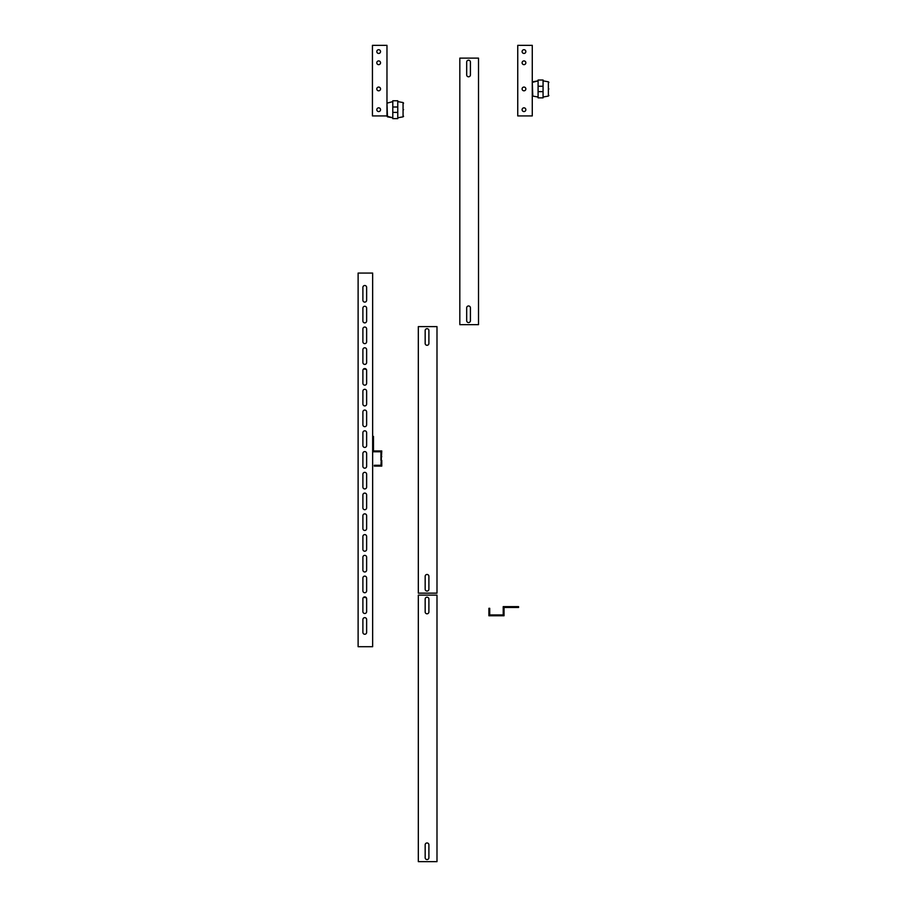 <?xml version="1.0" encoding="UTF-8"?>
<svg xmlns="http://www.w3.org/2000/svg" width="907" height="907" viewBox="0 0 907 907"><rect width="100%" height="100%" fill="white"/><g stroke="black" fill="none" stroke-linecap="round" stroke-linejoin="round"><path stroke-width="1.36" d="M362.891 370.419A1.871 1.871 0 0 1 363.514 369.024L366.315 369.376A1.871 1.871 0 0 1 366.632 370.419A1.871 1.871 0 0 0 364.761 368.548A1.871 1.871 0 0 0 362.891 370.419L362.891 383.287A1.871 1.871 0 0 0 364.761 385.158A1.871 1.871 0 0 0 366.632 383.287L366.632 370.419M362.891 598.756A1.871 1.871 0 0 1 363.514 597.362L366.315 597.713A1.871 1.871 0 0 1 366.632 598.756A1.871 1.871 0 0 0 364.761 596.885A1.871 1.871 0 0 0 362.891 598.756L362.891 611.624A1.871 1.871 0 0 0 364.761 613.495A1.871 1.871 0 0 0 366.632 611.624L366.632 598.756M459.826 58.116L478.511 58.116L478.511 324.649L459.826 324.649L459.826 58.116M466.686 307.836L466.686 320.704A1.871 1.871 0 0 0 468.545 322.575A1.871 1.871 0 0 0 470.416 320.704L470.416 307.836A1.871 1.871 0 0 0 468.545 305.965A1.871 1.871 0 0 0 466.686 307.836A1.871 1.871 0 0 1 468.545 305.965A1.871 1.871 0 0 1 470.416 307.836M470.416 74.93L470.416 62.061A1.871 1.871 0 0 0 468.545 60.191A1.871 1.871 0 0 0 466.686 62.061L466.686 74.93A1.871 1.871 0 0 0 468.545 76.8A1.871 1.871 0 0 0 470.416 74.93A1.871 1.871 0 0 1 468.545 76.8A1.871 1.871 0 0 1 466.686 74.93M418.32 595.117L436.993 595.117L436.993 861.65L418.32 861.65L418.32 595.117M425.168 844.836L425.168 857.705A1.871 1.871 0 0 0 427.038 859.575A1.871 1.871 0 0 0 428.898 857.705L428.898 844.836A1.871 1.871 0 0 0 427.038 842.966A1.871 1.871 0 0 0 425.168 844.836A1.871 1.871 0 0 1 427.038 842.966A1.871 1.871 0 0 1 428.898 844.836M428.898 611.93L428.898 599.062A1.871 1.871 0 0 0 427.038 597.191A1.871 1.871 0 0 0 425.168 599.062L425.168 611.93A1.871 1.871 0 0 0 427.038 613.801A1.871 1.871 0 0 0 428.898 611.93A1.871 1.871 0 0 1 427.038 613.801A1.871 1.871 0 0 1 425.168 611.93M418.32 326.622L436.993 326.622L436.993 593.144L418.32 593.144L418.32 326.622M425.168 576.33L425.168 589.199A1.871 1.871 0 0 0 427.038 591.069A1.871 1.871 0 0 0 428.898 589.199L428.898 576.33A1.871 1.871 0 0 0 427.038 574.471A1.871 1.871 0 0 0 425.168 576.33A1.871 1.871 0 0 1 427.038 574.471A1.871 1.871 0 0 1 428.898 576.33M428.898 343.436L428.898 330.567A1.871 1.871 0 0 0 427.038 328.697A1.871 1.871 0 0 0 425.168 330.567L425.168 343.436A1.871 1.871 0 0 0 427.038 345.295A1.871 1.871 0 0 0 428.898 343.436A1.871 1.871 0 0 1 427.038 345.295A1.871 1.871 0 0 1 425.168 343.436M364.761 617.644A1.871 1.871 0 0 0 362.891 619.515L362.891 632.383A1.871 1.871 0 0 0 364.761 634.254A1.871 1.871 0 0 0 366.632 632.383L366.632 619.515A1.871 1.871 0 0 0 364.761 617.644M364.761 576.126A1.871 1.871 0 0 0 362.891 577.997L362.891 590.865A1.871 1.871 0 0 0 364.761 592.736A1.871 1.871 0 0 0 366.632 590.865L366.632 577.997A1.871 1.871 0 0 0 364.761 576.126M364.761 555.367A1.871 1.871 0 0 0 362.891 557.238L362.891 570.106A1.871 1.871 0 0 0 364.761 571.977A1.871 1.871 0 0 0 366.632 570.106L366.632 557.238A1.871 1.871 0 0 0 364.761 555.367M364.761 534.608A1.871 1.871 0 0 0 362.891 536.479L362.891 549.347A1.871 1.871 0 0 0 364.761 551.218A1.871 1.871 0 0 0 366.632 549.347L366.632 536.479A1.871 1.871 0 0 0 364.761 534.608M364.761 513.85A1.871 1.871 0 0 0 362.891 515.72L362.891 528.588A1.871 1.871 0 0 0 364.761 530.459A1.871 1.871 0 0 0 366.632 528.588L366.632 515.72A1.871 1.871 0 0 0 364.761 513.85M364.761 493.091A1.871 1.871 0 0 0 362.891 494.961L362.891 507.829A1.871 1.871 0 0 0 364.761 509.7A1.871 1.871 0 0 0 366.632 507.829L366.632 494.961A1.871 1.871 0 0 0 364.761 493.091M364.761 472.343A1.871 1.871 0 0 0 362.891 474.202L362.891 487.07A1.871 1.871 0 0 0 364.761 488.941A1.871 1.871 0 0 0 366.632 487.07L366.632 474.202A1.871 1.871 0 0 0 364.761 472.343M364.761 430.825A1.871 1.871 0 0 0 362.891 432.696L362.891 445.564A1.871 1.871 0 0 0 364.761 447.423A1.871 1.871 0 0 0 366.632 445.564L366.632 432.696A1.871 1.871 0 0 0 364.761 430.825M364.761 410.066A1.871 1.871 0 0 0 362.891 411.937L362.891 424.805A1.871 1.871 0 0 0 364.761 426.675A1.871 1.871 0 0 0 366.632 424.805L366.632 411.937A1.871 1.871 0 0 0 364.761 410.066M364.761 389.307A1.871 1.871 0 0 0 362.891 391.178L362.891 404.046A1.871 1.871 0 0 0 364.761 405.917A1.871 1.871 0 0 0 366.632 404.046L366.632 391.178A1.871 1.871 0 0 0 364.761 389.307M364.761 347.789A1.871 1.871 0 0 0 362.891 349.66L362.891 362.528A1.871 1.871 0 0 0 364.761 364.399A1.871 1.871 0 0 0 366.632 362.528L366.632 349.66A1.871 1.871 0 0 0 364.761 347.789M364.761 327.03A1.871 1.871 0 0 0 362.891 328.901L362.891 341.769A1.871 1.871 0 0 0 364.761 343.64A1.871 1.871 0 0 0 366.632 341.769L366.632 328.901A1.871 1.871 0 0 0 364.761 327.03M364.761 306.271A1.871 1.871 0 0 0 362.891 308.142L362.891 321.01A1.871 1.871 0 0 0 364.761 322.881A1.871 1.871 0 0 0 366.632 321.01L366.632 308.142A1.871 1.871 0 0 0 364.761 306.271M364.761 285.512A1.871 1.871 0 0 0 362.891 287.383L362.891 300.251A1.871 1.871 0 0 0 364.761 302.122A1.871 1.871 0 0 0 366.632 300.251L366.632 287.383A1.871 1.871 0 0 0 364.761 285.512M364.761 451.584A1.871 1.871 0 0 0 362.891 453.443L362.891 466.323A1.871 1.871 0 0 0 364.761 468.182A1.871 1.871 0 0 0 366.632 466.323L366.632 453.443A1.871 1.871 0 0 0 364.761 451.584M372.652 646.702L358.118 646.702L358.118 273.064L372.652 273.064L372.652 646.702M380.532 62.787A1.871 1.871 0 0 0 378.673 60.916A1.871 1.871 0 0 0 376.802 62.787A1.871 1.871 0 0 0 378.673 64.658A1.871 1.871 0 0 0 380.532 62.787M380.532 51.574A1.871 1.871 0 0 0 378.673 49.704A1.871 1.871 0 0 0 376.802 51.574A1.871 1.871 0 0 0 378.673 53.445A1.871 1.871 0 0 0 380.532 51.574M380.532 88.943A1.871 1.871 0 0 0 378.673 87.072A1.871 1.871 0 0 0 376.802 88.943A1.871 1.871 0 0 0 378.673 90.813A1.871 1.871 0 0 0 380.532 88.943M380.532 109.702A1.871 1.871 0 0 0 378.673 107.831A1.871 1.871 0 0 0 376.802 109.702A1.871 1.871 0 0 0 378.673 111.572A1.871 1.871 0 0 0 380.532 109.702M372.437 115.926L372.437 45.35L386.972 45.35L386.972 115.926L372.437 115.926M381.779 460.405L381.779 466.107L374.308 466.107L374.308 465.28L380.951 465.28L381.779 450.96L373.48 450.96L373.48 445.348L372.652 445.348M372.652 451.788L380.951 451.788L380.951 456.663L381.779 456.663M380.951 460.405L380.951 456.663M372.652 436.426L373.48 436.426L373.48 445.348M372.652 441.618L373.48 441.618M498.34 615.774L504.043 615.774L504.043 607.475L509.655 607.475L509.655 606.636L503.215 606.636L503.215 614.946L498.34 614.946L498.34 615.774L488.896 615.774L488.896 608.302L489.723 608.302L489.723 614.946L494.598 614.946L494.598 615.774M494.598 614.946L498.34 614.946M509.655 606.636L518.577 606.636L518.577 607.475L509.655 607.475M513.385 606.636L513.385 607.475M425.168 599.062A1.871 1.871 0 0 1 427.038 597.191A1.871 1.871 0 0 1 428.898 599.062M428.898 857.705A1.871 1.871 0 0 1 427.038 859.575A1.871 1.871 0 0 1 425.168 857.705M425.168 330.567A1.871 1.871 0 0 1 427.038 328.697A1.871 1.871 0 0 1 428.898 330.567M428.898 589.199A1.871 1.871 0 0 1 427.038 591.069A1.871 1.871 0 0 1 425.168 589.199M466.686 62.061A1.871 1.871 0 0 1 468.545 60.191A1.871 1.871 0 0 1 470.416 62.061M470.416 320.704A1.871 1.871 0 0 1 468.545 322.575A1.871 1.871 0 0 1 466.686 320.704M366.632 300.251A1.871 1.871 0 0 1 364.761 302.122A1.871 1.871 0 0 1 362.891 300.251M366.632 321.01A1.871 1.871 0 0 1 364.761 322.881A1.871 1.871 0 0 1 362.891 321.01M366.632 341.769A1.871 1.871 0 0 1 364.761 343.64A1.871 1.871 0 0 1 362.891 341.769M366.632 362.528A1.871 1.871 0 0 1 364.761 364.399A1.871 1.871 0 0 1 362.891 362.528M366.632 383.287A1.871 1.871 0 0 1 364.761 385.158A1.871 1.871 0 0 1 362.891 383.287M366.632 404.046A1.871 1.871 0 0 1 364.761 405.917A1.871 1.871 0 0 1 362.891 404.046M366.632 424.805A1.871 1.871 0 0 1 364.761 426.675A1.871 1.871 0 0 1 362.891 424.805M366.632 445.564A1.871 1.871 0 0 1 364.761 447.423A1.871 1.871 0 0 1 362.891 445.564M366.632 507.829A1.871 1.871 0 0 1 364.761 509.7A1.871 1.871 0 0 1 362.891 507.829M366.632 528.588A1.871 1.871 0 0 1 364.761 530.459A1.871 1.871 0 0 1 362.891 528.588M366.632 549.347A1.871 1.871 0 0 1 364.761 551.218A1.871 1.871 0 0 1 362.891 549.347M366.632 570.106A1.871 1.871 0 0 1 364.761 571.977A1.871 1.871 0 0 1 362.891 570.106M366.632 590.865A1.871 1.871 0 0 1 364.761 592.736A1.871 1.871 0 0 1 362.891 590.865M366.632 611.624A1.871 1.871 0 0 1 364.761 613.495A1.871 1.871 0 0 1 362.891 611.624M366.632 632.383A1.871 1.871 0 0 1 364.761 634.254A1.871 1.871 0 0 1 362.891 632.383M366.632 466.323A1.871 1.871 0 0 1 364.761 468.182A1.871 1.871 0 0 1 362.891 466.323M362.891 453.443A1.871 1.871 0 0 1 364.761 451.584A1.871 1.871 0 0 1 366.632 453.443M362.891 619.515A1.871 1.871 0 0 1 364.761 617.644A1.871 1.871 0 0 1 366.632 619.515M362.891 577.997A1.871 1.871 0 0 1 364.761 576.126A1.871 1.871 0 0 1 366.632 577.997M362.891 557.238A1.871 1.871 0 0 1 364.761 555.367A1.871 1.871 0 0 1 366.632 557.238M362.891 536.479A1.871 1.871 0 0 1 364.761 534.608A1.871 1.871 0 0 1 366.632 536.479M362.891 515.72A1.871 1.871 0 0 1 364.761 513.85A1.871 1.871 0 0 1 366.632 515.72M362.891 494.961A1.871 1.871 0 0 1 364.761 493.091A1.871 1.871 0 0 1 366.632 494.961M362.891 474.202A1.871 1.871 0 0 1 364.761 472.343A1.871 1.871 0 0 1 366.632 474.202M362.891 432.696A1.871 1.871 0 0 1 364.761 430.825A1.871 1.871 0 0 1 366.632 432.696M362.891 411.937A1.871 1.871 0 0 1 364.761 410.066A1.871 1.871 0 0 1 366.632 411.937M362.891 391.178A1.871 1.871 0 0 1 364.761 389.307A1.871 1.871 0 0 1 366.632 391.178M362.891 349.66A1.871 1.871 0 0 1 364.761 347.789A1.871 1.871 0 0 1 366.632 349.66M362.891 328.901A1.871 1.871 0 0 1 364.761 327.03A1.871 1.871 0 0 1 366.632 328.901M362.891 308.142A1.871 1.871 0 0 1 364.761 306.271A1.871 1.871 0 0 1 366.632 308.142M362.891 287.383A1.871 1.871 0 0 1 364.761 285.512A1.871 1.871 0 0 1 366.632 287.383M525.845 62.787A1.871 1.871 0 0 0 523.974 60.916A1.871 1.871 0 0 0 522.103 62.787A1.871 1.871 0 0 0 523.974 64.658A1.871 1.871 0 0 0 525.845 62.787M525.845 51.574A1.871 1.871 0 0 0 523.974 49.704A1.871 1.871 0 0 0 522.103 51.574A1.871 1.871 0 0 0 523.974 53.445A1.871 1.871 0 0 0 525.845 51.574M525.845 88.943A1.871 1.871 0 0 0 523.974 87.072A1.871 1.871 0 0 0 522.103 88.943A1.871 1.871 0 0 0 523.974 90.813A1.871 1.871 0 0 0 525.845 88.943M525.845 109.702A1.871 1.871 0 0 0 523.974 107.831A1.871 1.871 0 0 0 522.103 109.702A1.871 1.871 0 0 0 523.974 111.572A1.871 1.871 0 0 0 525.845 109.702M517.75 115.926L517.75 45.35L532.273 45.35L532.273 115.926L517.75 115.926M548.882 88.943C548.882 81.176 548.882 81.176 548.882 88.943C548.882 96.698 548.882 96.698 548.882 88.943M543.066 97.026L548.372 96.085L548.372 81.789L543.066 80.859M543.066 86.256L543.066 80.02L538.089 80.02L538.089 86.256L543.066 86.256L543.066 91.63L538.089 91.63L538.089 97.865L543.066 97.865L543.066 91.63M538.089 91.63L538.089 86.256M403.581 109.702C403.581 101.935 403.581 101.935 403.581 109.702C403.581 117.456 403.581 117.456 403.581 109.702M397.765 117.785L403.059 116.844L403.059 102.548L397.765 101.618M397.765 107.003L397.765 100.768L392.788 100.768L392.788 107.003L397.765 107.003L397.765 112.389L392.788 112.389L392.788 118.624L397.765 118.624L397.765 112.389M392.788 112.389L392.788 107.003M386.972 115.926L387.482 116.844L392.788 117.785L386.972 116.232M532.794 81.789L538.089 80.859L532.273 82.401L532.794 96.085L538.089 97.026M392.788 101.618L386.972 103.16L387.482 116.844M548.372 81.789L548.882 82.401L548.372 81.789M548.372 96.085L548.882 95.473L548.372 96.085M532.794 96.085L532.273 95.473L532.794 96.085M403.059 102.548L403.581 103.16L403.059 102.548M403.059 116.844L403.581 116.232L403.059 116.844"/></g></svg>
